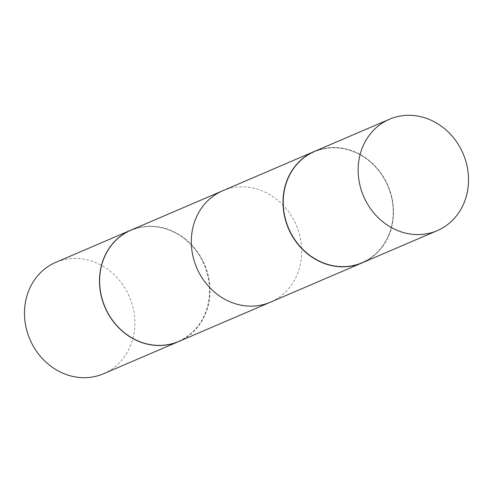 <?xml version="1.0" encoding="UTF-8"?>
<svg xmlns="http://www.w3.org/2000/svg" width="493" height="493" viewBox="0 0 493 493"><rect width="100%" height="100%" fill="white"/><g stroke="black" fill="none" stroke-linecap="round" stroke-linejoin="round"><path stroke-width="0.37" stroke-dasharray="2.46 1.85" d="M103.548 373.749A60.602 54.144 66.8 0 0 128.556 294.783A60.602 54.144 66.8 0 0 55.777 262.356M178.626 341.55A60.602 54.144 66.8 0 0 203.566 262.609A60.602 54.144 66.8 0 0 130.855 230.157M362.145 262.843A60.602 54.144 66.8 0 0 387.085 183.907A60.602 54.144 66.8 0 0 314.374 151.45A60.602 54.144 66.8 0 1 387.085 183.907A60.602 54.144 66.8 0 1 362.145 262.843M222.614 190.803A60.602 54.144 -113.2 0 1 295.393 223.23A60.602 54.144 -113.2 0 1 270.386 302.197M289.693 230.262A60.282 53.854 66.8 0 0 363.797 261.746A60.282 53.854 66.8 0 0 386.962 183.969A60.282 53.854 66.8 0 0 312.858 152.491A60.282 53.854 66.8 0 0 289.693 230.262A60.282 53.854 66.8 0 0 363.797 261.746A60.282 53.854 66.8 0 0 386.962 183.969A60.282 53.854 66.8 0 0 312.858 152.491A60.282 53.854 66.8 0 0 289.693 230.262M362.213 262.812A60.602 54.144 66.8 0 0 387.221 183.846A60.602 54.144 66.8 0 0 314.442 151.419A60.602 54.144 66.8 0 1 387.221 183.846A60.602 54.144 66.8 0 1 362.213 262.812M203.307 262.738A60.282 53.854 66.8 0 0 129.203 231.254A60.282 53.854 66.8 0 0 106.038 309.031A60.282 53.854 66.8 0 0 180.142 340.509A60.282 53.854 66.8 0 0 203.307 262.738M178.694 341.52A60.602 54.144 66.8 0 0 203.701 262.553A60.602 54.144 66.8 0 0 130.922 230.126"/><path stroke-width="0.74" d="M130.855 230.157A60.602 54.144 66.8 0 0 130.787 230.188L55.777 262.356A60.602 54.144 66.8 0 0 30.769 341.322A60.602 54.144 66.8 0 0 103.548 373.749L178.558 341.581A60.602 54.144 66.8 0 0 178.626 341.55M130.787 230.188A60.602 54.144 66.8 0 0 105.779 309.154A60.602 54.144 66.8 0 0 178.558 341.581M289.299 230.447A60.602 54.144 66.8 0 0 362.078 262.874A60.602 54.144 66.8 0 0 362.145 262.843A60.602 54.144 66.8 0 1 362.078 262.874L270.386 302.197A60.602 54.144 -113.2 0 1 197.607 269.77A60.602 54.144 -113.2 0 1 222.614 190.803L314.306 151.48A60.602 54.144 66.8 0 0 289.299 230.447A60.602 54.144 66.8 0 0 362.078 262.874L178.694 341.52A60.602 54.144 66.8 0 1 105.915 309.093A60.602 54.144 66.8 0 1 130.922 230.126L314.306 151.48A60.602 54.144 66.8 0 0 289.299 230.447M364.444 198.217A60.602 54.144 66.8 0 0 437.223 230.644A60.602 54.144 66.8 0 0 462.231 151.678A60.602 54.144 66.8 0 0 389.452 119.251A60.602 54.144 66.8 0 0 364.444 198.217A60.602 54.144 66.8 0 0 437.223 230.644A60.602 54.144 66.8 0 0 462.231 151.678A60.602 54.144 66.8 0 0 389.452 119.251A60.602 54.144 66.8 0 0 364.444 198.217M289.434 230.391A60.602 54.144 66.8 0 0 362.213 262.812A60.602 54.144 66.8 0 1 289.434 230.391A60.602 54.144 66.8 0 1 314.442 151.419A60.602 54.144 66.8 0 0 289.434 230.391M437.223 230.644L362.213 262.812L437.223 230.644M389.452 119.251L314.442 151.419L389.452 119.251"/></g></svg>
